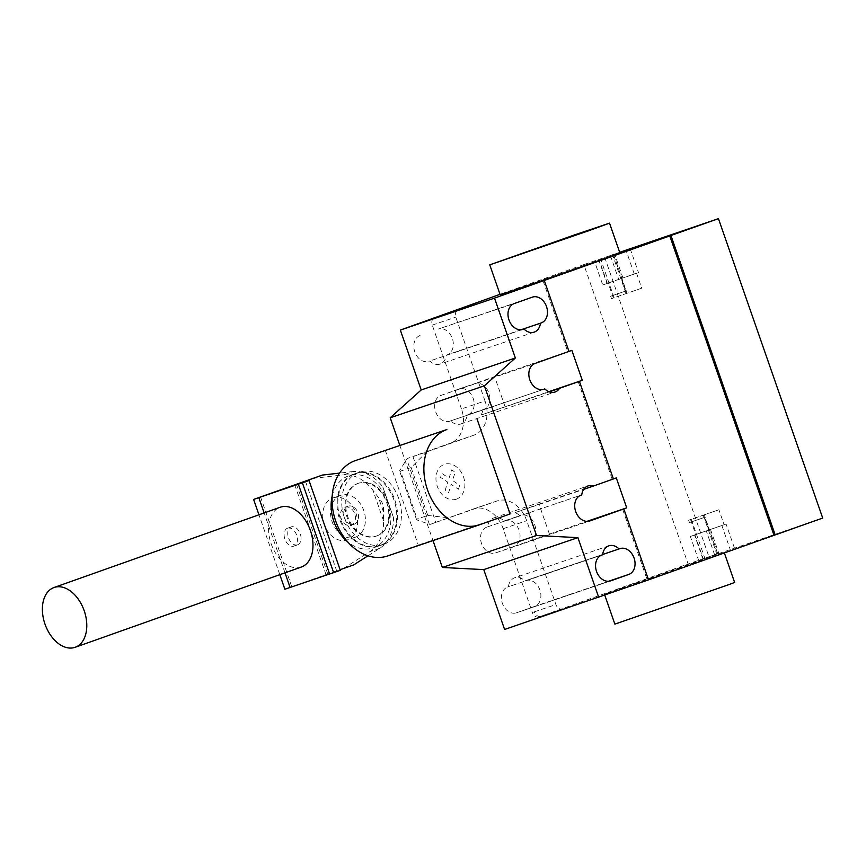 <?xml version="1.0" encoding="UTF-8"?>
<svg xmlns="http://www.w3.org/2000/svg" width="866" height="866" viewBox="0 0 866 866"><rect width="100%" height="100%" fill="white"/><g stroke="black" fill="none" stroke-linecap="round" stroke-linejoin="round"><path stroke-width="0.65" stroke-dasharray="4.33 3.25" d="M357.712 483.499A27.896 21.12 -108.7 0 1 357.918 483.434A27.896 21.12 -108.7 0 1 386.842 502.919A27.896 21.12 -108.7 0 1 376.06 536.195A27.896 21.12 -108.7 0 1 375.855 536.27A27.896 21.12 -108.7 0 1 346.93 516.775A27.896 21.12 -108.7 0 1 357.712 483.499M376.851 535.935A27.896 21.12 71.3 0 0 387.622 502.659A27.896 21.12 71.3 0 0 358.708 483.163A27.896 21.12 71.3 0 0 358.502 483.239A27.896 21.12 71.3 0 0 347.721 516.504A27.896 21.12 71.3 0 0 376.634 536A27.896 21.12 71.3 0 0 376.851 535.935M355.157 473.659A38.05 28.805 -108.7 0 1 355.45 473.55A38.05 28.805 -108.7 0 1 394.885 500.137A38.05 28.805 -108.7 0 1 380.185 545.515A38.05 28.805 -108.7 0 1 379.903 545.612A38.05 28.805 -108.7 0 1 340.468 519.026A38.05 28.805 -108.7 0 1 355.157 473.659M384.103 544.184A38.05 28.805 71.3 0 0 398.804 498.805A38.05 28.805 71.3 0 0 359.368 472.219A38.05 28.805 71.3 0 0 359.087 472.327A38.05 28.805 71.3 0 0 344.387 517.695A38.05 28.805 71.3 0 0 383.822 544.281A38.05 28.805 71.3 0 0 384.103 544.184M332.836 497.972A22.191 16.8 -108.7 0 1 332.999 497.918A22.191 16.8 -108.7 0 1 356.002 513.419A22.191 16.8 -108.7 0 1 347.428 539.886A22.191 16.8 -108.7 0 1 347.266 539.94A22.191 16.8 -108.7 0 1 324.263 524.439A22.191 16.8 -108.7 0 1 332.836 497.972M355.276 537.223A22.191 16.8 71.3 0 0 363.85 510.756A22.191 16.8 71.3 0 0 340.847 495.255A22.191 16.8 71.3 0 0 340.684 495.309A22.191 16.8 71.3 0 0 332.111 521.776A22.191 16.8 71.3 0 0 355.114 537.277A22.191 16.8 71.3 0 0 355.276 537.223M344.852 507.281A9.515 7.199 -108.7 0 1 344.928 507.26A9.515 7.199 -108.7 0 1 354.779 513.906A9.515 7.199 -108.7 0 1 351.109 525.251A9.515 7.199 -108.7 0 1 351.033 525.272A9.515 7.199 -108.7 0 1 341.182 518.626A9.515 7.199 -108.7 0 1 344.852 507.281M354.248 524.179A9.515 7.199 71.3 0 0 357.918 512.834A9.515 7.199 71.3 0 0 348.067 506.199A9.515 7.199 71.3 0 0 347.991 506.22A9.515 7.199 71.3 0 0 344.322 517.565A9.515 7.199 71.3 0 0 354.172 524.211A9.515 7.199 71.3 0 0 354.248 524.179M332.176 496.11A38.05 28.805 -108.7 0 1 348.489 475.921A38.05 28.805 -108.7 0 1 348.781 475.824A38.05 28.805 -108.7 0 1 388.206 502.399A38.05 28.805 -108.7 0 1 373.517 547.777A38.05 28.805 -108.7 0 1 373.224 547.875A38.05 28.805 -108.7 0 1 347.71 541.878M379.395 545.775A38.05 28.805 71.3 0 0 394.095 500.407A38.05 28.805 71.3 0 0 354.659 473.821A38.05 28.805 71.3 0 0 354.378 473.918A38.05 28.805 71.3 0 0 339.678 519.297A38.05 28.805 71.3 0 0 379.113 545.872A38.05 28.805 71.3 0 0 379.395 545.775M301.206 567.078A31.706 20.719 70.5 0 1 271.253 544.065A31.706 20.719 70.5 0 1 279.999 507.324M287.653 528.163A9.515 6.214 -109.5 0 0 287.599 528.173A9.515 6.214 -109.5 0 0 284.903 539.182A9.515 6.214 -109.5 0 0 293.91 546.121A9.515 6.214 -109.5 0 0 293.964 546.1A9.515 6.214 -109.5 0 0 296.648 535.101A9.515 6.214 -109.5 0 0 287.653 528.163M297.525 544.833A9.515 6.214 70.5 0 1 288.53 537.894A9.515 6.214 70.5 0 1 291.214 526.896A9.515 6.214 70.5 0 1 291.268 526.874A9.515 6.214 70.5 0 1 300.264 533.813A9.515 6.214 70.5 0 1 297.579 544.822A9.515 6.214 70.5 0 1 297.525 544.833M367.985 555.799L379.903 548.21A41.33 31.284 71.3 0 0 393.456 517.565L382.783 486.887A41.33 31.284 71.3 0 0 353.198 471.537L343.315 474.893A41.33 31.284 -108.7 0 1 372.9 490.243L378.518 497.636C382.404 501.522 384.028 506.177 383.389 511.622L383.573 520.921A41.33 31.284 -108.7 0 1 370.02 551.566L343.813 568.258L353.696 564.903M379.903 548.21L370.02 551.566M312.529 478.433L343.315 474.893M353.198 471.537L339.526 473.117M340.316 570.348L326.049 574.743L340.1 569.72M343.813 568.258L284.882 589.237M393.456 517.565L382.783 486.887M327.781 574.093L296.54 484.375M336.863 571.398L305.59 481.572M326.049 574.743L294.765 484.928M291.788 586.715L260.514 496.889M383.573 520.921L372.9 490.243M383.389 511.622L378.518 497.636M387.773 555.918A50.347 38.104 71.3 0 0 388.152 555.788L418.289 545.104L385.175 450.017M510.096 513.939L418.289 545.104M734.628 582.428L614.871 624.137M703.56 560.031L604.446 594.195L689.12 564.286L724.203 552.486L703.56 560.031M500.18 294.797L619.948 253.089M420.032 335.532A13.629 10.316 71.3 0 0 414.771 351.791A13.629 10.316 71.3 0 0 428.897 361.317A13.629 10.316 71.3 0 0 429.006 361.284L429.828 360.992A13.629 10.316 71.3 0 0 440.036 364.099A13.629 10.316 71.3 0 0 446.271 355.157L447.094 354.865A13.629 10.316 71.3 0 0 452.366 338.606A13.629 10.316 71.3 0 0 438.228 329.08A13.629 10.316 71.3 0 0 438.131 329.112L514.198 303.576M521.105 329.762L446.271 355.157M522.631 329.491L429.828 360.992M516.58 612.782L534.679 606.362A13.629 10.316 71.3 0 0 539.94 590.103A13.629 10.316 71.3 0 0 525.814 580.577A13.629 10.316 71.3 0 0 525.716 580.61L524.883 580.902A13.629 10.316 71.3 0 0 514.685 577.795A13.629 10.316 71.3 0 0 508.45 586.737L507.617 587.029A13.629 10.316 71.3 0 0 502.356 603.288A13.629 10.316 71.3 0 0 516.482 612.814A13.629 10.316 71.3 0 0 516.58 612.782L610.541 580.891M602.606 554.781L508.45 586.737M602.639 554.511L524.883 580.902M538.977 616.917A6.343 4.795 -108.7 0 1 538.923 616.928A6.343 4.795 -108.7 0 1 532.363 612.533L534.322 611.872A6.343 4.795 71.3 0 0 540.882 616.267A6.343 4.795 71.3 0 0 540.936 616.246L688.113 563.993L583.846 264.585L500.018 294.332M504.607 629.474L562.51 608.928A6.343 4.795 -108.7 0 1 562.467 608.939A6.343 4.795 -108.7 0 1 555.907 604.544L526.712 520.715A28.535 21.596 -108.7 0 0 497.181 500.916A28.535 21.596 -108.7 0 0 496.965 500.992L429.991 524.46L435.825 522.328L412.887 456.458L407.052 458.59L399.562 470.866L400.525 471.136L417.206 519.037L416.6 519.806L429.991 524.46M435.825 522.328L473.431 508.981A28.535 21.596 -108.7 0 1 473.637 508.905A28.535 21.596 -108.7 0 1 503.168 528.704L532.363 612.533M416.6 519.806L399.562 470.866M425.195 453.232L424.232 452.756L425.423 453.156L411.112 467.543L427.793 515.443L417.206 519.037M411.112 467.543L400.525 471.136M427.793 515.443L447.646 517.706M447.159 518.626L447.895 518.398M450.493 443.111L474.027 435.122A28.535 21.596 -108.7 0 0 485.003 400.947L461.459 408.936A28.535 21.596 -108.7 0 1 450.493 443.111L412.887 456.458M474.027 435.122L424.957 452.528M424.232 452.756L407.052 458.59M425.423 453.156L425.174 452.463M549.347 391.865L481.009 415.063L548.838 391.67M450.688 420.865L449.855 421.157A13.629 10.316 -108.7 0 1 449.757 421.201A13.629 10.316 -108.7 0 1 435.62 411.675A13.629 10.316 -108.7 0 1 440.891 395.416L458.98 388.996A13.629 10.316 -108.7 0 1 459.088 388.953A13.629 10.316 -108.7 0 1 473.215 398.479A13.629 10.316 -108.7 0 1 467.954 414.738L467.12 415.03A13.629 10.316 -108.7 0 1 460.885 423.972A13.629 10.316 -108.7 0 1 450.688 420.865L543.491 389.375M467.12 415.03L483.639 409.412A13.629 10.316 71.3 0 0 488.911 393.153A13.629 10.316 71.3 0 0 474.785 383.627A13.629 10.316 71.3 0 0 474.676 383.67L458.98 388.996M481.009 415.063A13.629 10.316 71.3 0 0 482.817 409.705M504.034 521.018L504.856 520.726A13.629 10.316 -108.7 0 1 504.965 520.693A13.629 10.316 -108.7 0 1 519.091 530.219A13.629 10.316 -108.7 0 1 513.83 546.478L495.731 552.898A13.629 10.316 -108.7 0 1 495.633 552.93A13.629 10.316 -108.7 0 1 481.496 543.404A13.629 10.316 -108.7 0 1 486.768 527.145L487.59 526.853A13.629 10.316 -108.7 0 1 493.826 517.911A13.629 10.316 -108.7 0 1 504.034 521.018L519.719 515.692A13.629 10.316 71.3 0 0 514.999 512.661L583.695 489.355M487.59 526.853L581.757 494.897M613.399 478.963L612.219 479.363L613.388 478.941M513.83 546.478L549.423 534.084L538.998 504.153L514.999 512.661M538.998 504.153L616.289 477.913M549.423 534.084L586.845 521.386M568.984 351.412L567.804 351.812L568.973 351.401M505.008 406.544L494.583 376.602L474.676 383.67M494.583 376.602L571.874 350.373M529.516 541.153A13.629 10.316 71.3 0 0 534.787 524.893A13.629 10.316 71.3 0 0 520.661 515.367A13.629 10.316 71.3 0 0 520.553 515.4L519.719 515.692M448.112 518.323L447.874 517.63M578.228 381.754L612.219 479.363M648.537 579.863L647.357 580.263L648.526 579.841M622.643 509.305L647.357 580.263M399.735 445.081L432.989 540.579M485.003 400.947L455.808 317.118A6.343 4.795 71.3 0 1 458.255 309.53M461.459 408.936L432.275 325.107A6.343 4.795 71.3 0 1 433.357 318.363M543.09 280.855L567.804 351.812M703.603 515.021L718.91 509.749L688.643 520.206L703.603 515.021L708.821 529.992L690.332 536.476L698.667 560.421L717.762 553.699L688.113 563.993M641.76 288.194L611.483 298.64L641.76 288.194L636.542 273.223L638.502 272.563L622.968 278.04L614.622 254.095L583.846 264.585M619.666 252.298L614.622 254.095M626.908 293.26L626.226 290.824L610.649 296.248L626.075 290.868L613.355 254.333M626.053 293.52L612.5 254.604M614.124 297.774L600.571 258.847M613.388 298.023L608.17 283.052L602.747 284.979L594.412 261.023M602.747 284.979L622.968 278.04M608.17 283.052L621.236 278.495L626.454 293.455M621.236 278.495L636.542 273.223M604.652 257.267L708.918 556.665M822.7 518.052L698.667 560.421M690.332 536.476L726.076 524.06L724.128 524.72L718.91 509.749M703.214 515.086L716.767 554.002M704.069 514.815L705.043 517.175L689.477 522.599L704.902 517.219L717.622 553.742M690.538 519.578L695.755 534.549M691.274 519.329L704.827 558.245M708.821 529.992L724.128 524.72M458.417 489.247L459.716 485.241L452.517 480.468L455.18 472.219L451.684 469.902L449.032 478.162L441.833 473.388L440.556 477.404L447.744 482.167L445.092 490.427L448.577 492.743L451.229 484.484L458.417 489.247M456.479 499.13A18.424 13.943 -108.7 0 1 436.02 477.079A18.424 13.943 -108.7 0 1 458.774 469.004A18.424 13.943 -108.7 0 1 456.479 499.13M285.001 572.827L264.152 512.943M479.959 524.634L388.152 555.788M522.967 329.394L429.006 361.284M532.298 297.157L438.131 329.112M521.061 329.762L447.094 354.865M608.636 581.259L534.679 606.362M601.783 555.074L507.617 587.029M619.872 548.654L525.716 580.61M534.322 611.872L555.907 604.544M540.936 616.246L562.51 608.928M503.168 528.704L526.712 520.715M429.32 524.222L406.674 459.197M473.431 508.981L496.965 500.992M449.855 421.157L543.816 389.278M440.891 395.416L535.047 363.46M495.731 552.898L589.692 521.007M504.856 520.726L520.553 515.4M486.768 527.145L580.924 495.19M467.954 414.738L483.639 409.412M432.275 325.107L455.808 317.118M607.337 283.344L598.991 259.399M598.633 259.551L606.969 283.507M610.4 255.557L618.746 279.512M634.28 274.035L625.934 250.079M630.156 248.607L638.502 272.563M734.422 548.016L726.076 524.06M694.911 534.842L703.257 558.797M702.9 558.96L694.554 535.004M714.667 554.965L706.32 531.01M710.542 529.537L718.888 553.493M721.854 525.532L730.2 549.477M358.708 483.163L357.918 483.434M376.634 536L375.855 536.27M359.368 472.219L355.45 473.55M383.822 544.281L379.903 545.612M340.847 495.255L332.999 497.918M355.114 537.277L347.266 539.94M348.067 506.199L344.928 507.26M354.172 524.211L351.033 525.272M354.659 473.821L348.781 475.824M379.113 545.872L373.224 547.875M291.214 526.896L287.599 528.173M297.579 544.822L293.964 546.1M279.815 574.678L258.956 514.794M604.847 595.364L604.446 594.195M523.064 329.361L428.897 361.317M532.395 297.125L438.228 329.08M534.192 332.133L440.036 364.099M610.649 580.859L516.482 612.814M608.841 545.84L514.685 577.795M619.98 548.622L525.814 580.577M562.467 608.939L538.923 616.928M497.181 500.916L473.637 508.905M460.885 423.972L555.052 392.017M449.757 421.201L543.913 389.245M493.826 517.911L587.992 485.956M504.965 520.693L520.661 515.367M495.633 552.93L589.789 520.975M459.088 388.953L474.785 383.627M613.507 254.301L626.226 290.824M611.483 298.64L610.649 296.248M717.762 553.699L705.043 517.175M688.643 520.206L689.477 522.599"/><path stroke-width="1.3" d="M347.71 541.878A38.05 28.805 -108.7 0 1 332.176 496.11M54.157 587.473A31.706 20.719 -109.5 0 0 53.984 587.527A31.706 20.719 -109.5 0 0 45.021 624.202A31.706 20.719 -109.5 0 0 75.017 647.346A31.706 20.719 -109.5 0 0 75.19 647.292A31.706 20.719 -109.5 0 0 84.154 610.617A31.706 20.719 -109.5 0 0 54.157 587.473M279.999 507.324A31.706 20.719 70.5 0 1 280.173 507.26A31.706 20.719 70.5 0 1 280.357 507.195A31.706 20.719 70.5 0 1 310.353 530.349A31.706 20.719 70.5 0 1 301.379 567.013A31.706 20.719 70.5 0 1 301.206 567.078M340.1 569.72L353.696 564.903L367.985 555.799M322.412 475.077L253.608 499.422L309.043 480.533L294.765 484.928L322.412 475.077L339.526 473.117M279.815 574.678L284.882 589.237L340.316 570.348L309.043 480.533M333.67 572.707L302.396 482.882M329.654 574.104L298.38 484.289M355.038 460.712A50.347 38.104 71.3 0 0 335.597 520.747A50.347 38.104 71.3 0 0 387.773 555.918L479.58 524.764A50.347 38.104 -108.7 0 1 427.403 489.593A50.347 38.104 -108.7 0 1 446.845 429.558L355.038 460.712L446.845 429.558M476.982 418.863L510.096 513.939L479.959 524.634A50.347 38.104 -108.7 0 1 479.58 524.764M604.847 595.364L614.871 624.137L729.259 584.496L734.628 582.428L724.203 552.486M588.869 230.692L609.512 223.147L574.429 234.946L489.755 264.855L588.869 230.692M609.512 223.147L619.948 253.089L535.264 282.998L500.18 294.797L489.755 264.855M540.427 323.202A13.629 10.316 -108.7 0 1 534.192 332.133A13.629 10.316 -108.7 0 1 523.995 329.026L523.161 329.329A13.629 10.316 -108.7 0 1 523.064 329.361A13.629 10.316 -108.7 0 1 508.937 319.835A13.629 10.316 -108.7 0 1 514.198 303.576L532.298 297.157A13.629 10.316 -108.7 0 1 532.395 297.125A13.629 10.316 -108.7 0 1 546.533 306.64A13.629 10.316 -108.7 0 1 541.261 322.899L521.105 329.762M523.995 329.026L522.631 329.491M619.049 548.947L619.872 548.654A13.629 10.316 -108.7 0 1 619.98 548.622A13.629 10.316 -108.7 0 1 634.107 558.148A13.629 10.316 -108.7 0 1 628.846 574.396L610.747 580.826A13.629 10.316 -108.7 0 1 610.649 580.859A13.629 10.316 -108.7 0 1 596.512 571.333A13.629 10.316 -108.7 0 1 601.783 555.074L602.606 554.781A13.629 10.316 -108.7 0 1 608.841 545.84A13.629 10.316 -108.7 0 1 619.049 548.947L602.639 554.511M432.989 540.579L442.353 567.468L483.758 569.601L504.607 629.474L648.537 579.863L623.823 508.905L589.898 520.942A13.629 10.316 -108.7 0 1 589.789 520.975A13.629 10.316 -108.7 0 1 575.663 511.449A13.629 10.316 -108.7 0 1 580.924 495.19L581.757 494.897A13.629 10.316 -108.7 0 1 587.992 485.956A13.629 10.316 -108.7 0 1 593.47 486.032L616.289 477.913L626.713 507.855L623.823 508.905M483.758 569.601L577.914 537.634L598.774 597.518M548.838 391.67L582.298 380.315L549.347 391.865M559.479 388.423A13.629 10.316 -108.7 0 1 555.052 392.017A13.629 10.316 -108.7 0 1 544.844 388.91L544.021 389.202A13.629 10.316 -108.7 0 1 543.913 389.245A13.629 10.316 -108.7 0 1 529.786 379.719A13.629 10.316 -108.7 0 1 535.047 363.46L568.984 351.412L544.27 280.454L543.09 280.855L670.933 235.509L775.2 534.907L822.7 518.052L718.434 218.654L619.666 252.298M543.491 389.375L544.844 388.91M583.695 489.355L593.47 486.032M586.845 521.386L626.713 507.855M568.973 351.401L571.874 350.373L582.298 380.315M613.399 478.963L579.408 381.354M515.357 357.994L494.508 298.12L400.341 330.076L421.201 389.949L515.357 357.994L484.386 385.814L390.22 417.769L399.735 445.081M421.201 389.949L390.22 417.769M577.914 537.634L536.519 535.513L484.386 385.814M442.353 567.468L536.519 535.513M494.508 298.12L544.27 280.454M400.341 330.076L500.018 294.332M434.71 317.519A6.343 4.795 71.3 0 0 433.357 318.363M648.526 579.841L775.2 534.907M774.02 535.307L669.764 235.909M670.933 235.509L718.434 218.654M290.121 587.527L285.001 572.827M264.152 512.943L258.837 497.701M541.261 322.899L521.061 329.762M628.846 574.396L608.636 581.259M280.173 507.26L53.984 587.527M301.379 567.013L75.19 647.292M258.956 514.794L253.608 499.422"/></g></svg>

